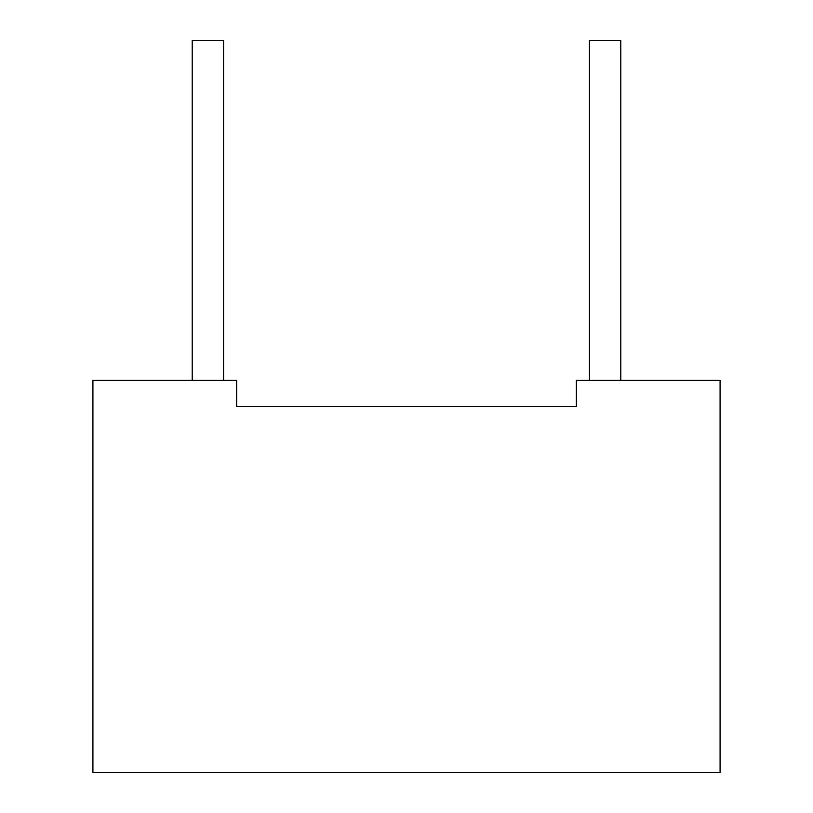 <?xml version="1.0" encoding="UTF-8"?>
<svg xmlns="http://www.w3.org/2000/svg" width="813" height="813" viewBox="0 0 813 813"><rect width="100%" height="100%" fill="white"/><g stroke="black" fill="none" stroke-linecap="round" stroke-linejoin="round"><path stroke-width="1.22" d="M223.575 380.372L223.575 40.65L192.214 40.65L192.214 380.372M620.786 380.372L620.786 40.65L589.425 40.65L589.425 380.372M236.644 406.5L236.644 380.372L92.916 380.372L92.916 772.35L720.084 772.35L720.084 380.372L576.356 380.372L576.356 406.5L236.644 406.5"/></g></svg>
